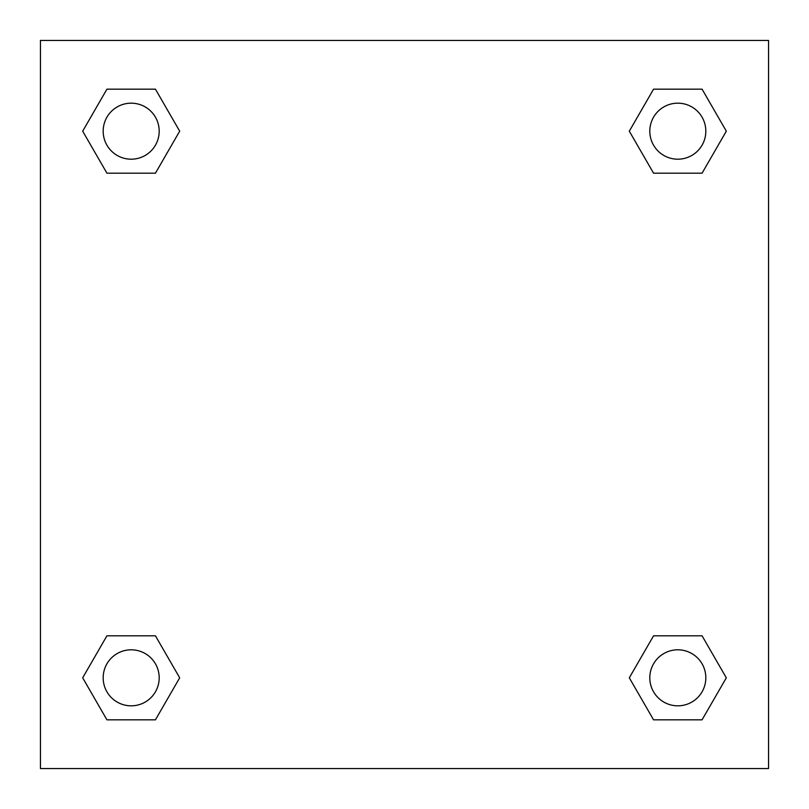<?xml version="1.0" encoding="UTF-8"?>
<svg xmlns="http://www.w3.org/2000/svg" width="809" height="809" viewBox="0 0 809 809"><rect width="100%" height="100%" fill="white"/><g stroke="black" fill="none" stroke-linecap="round" stroke-linejoin="round"><path stroke-width="1.21" d="M702.07 173.187L653.561 173.187L702.07 173.187L726.32 131.179L702.07 173.187L653.561 173.187L629.311 131.179L653.561 89.172L629.311 131.179M106.93 89.172L155.439 89.172L106.93 89.172L155.439 89.172L179.689 131.179L155.439 173.187L106.93 173.187L155.439 173.187L106.93 173.187L82.68 131.179L106.93 89.172L82.68 131.179M106.93 635.813L155.439 635.813L106.93 635.813L82.68 677.821L106.93 635.813L155.439 635.813L179.689 677.821L155.439 719.828L106.93 719.828L155.439 719.828L106.93 719.828L82.68 677.821M667.233 635.813L653.561 635.813L667.233 635.813L653.561 635.813L629.311 677.821L653.561 635.813L702.07 635.813L653.561 635.813L702.07 635.813L726.32 677.821L702.07 719.828L653.561 719.828L702.07 719.828L653.561 719.828L629.311 677.821M768.55 40.45L40.45 40.45L40.45 768.55L768.55 768.55L768.55 40.45M653.561 89.172L702.07 89.172L653.561 89.172L702.07 89.172L726.32 131.179M705.822 677.821A28.002 28.002 0 0 0 663.815 653.561A28.002 28.002 0 0 0 663.815 702.07A28.002 28.002 0 0 0 705.822 677.821M159.191 677.821A28.002 28.002 0 0 0 117.184 653.561A28.002 28.002 0 0 0 117.184 702.07A28.002 28.002 0 0 0 159.191 677.821M705.822 131.179A28.002 28.002 0 0 0 663.815 106.93A28.002 28.002 0 0 0 663.815 155.439A28.002 28.002 0 0 0 705.822 131.179M159.191 131.179A28.002 28.002 0 0 0 117.184 106.93A28.002 28.002 0 0 0 117.184 155.439A28.002 28.002 0 0 0 159.191 131.179M141.767 635.813L155.439 635.813M667.233 173.187L653.561 173.187M155.439 173.187L141.767 173.187"/></g></svg>
